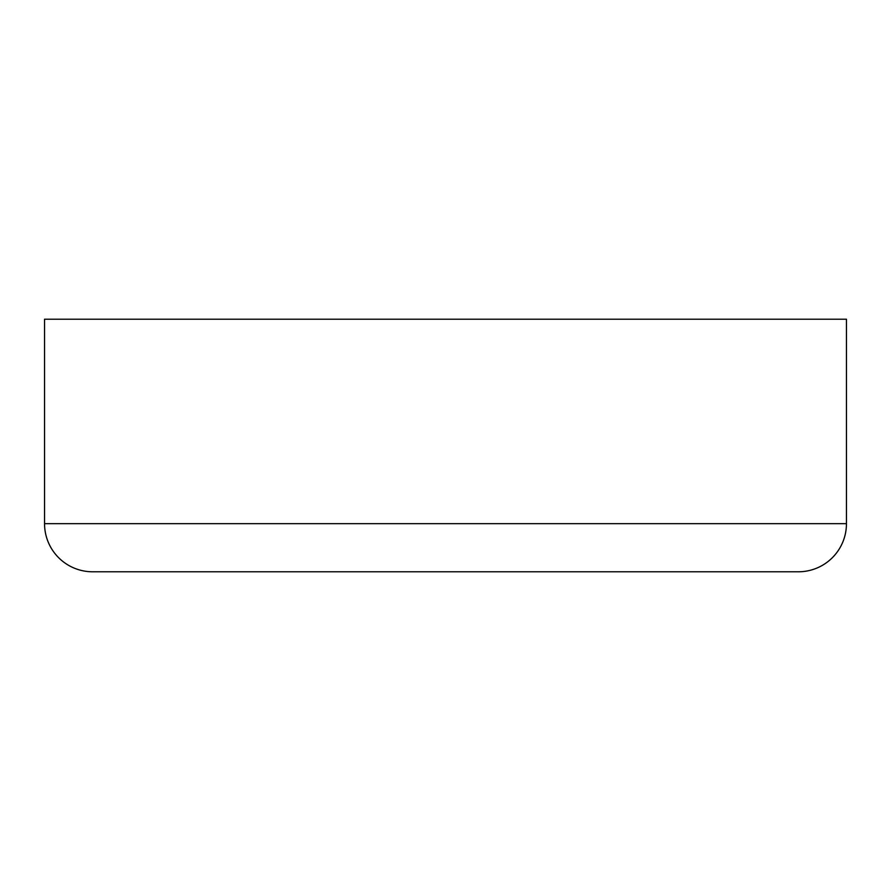 <?xml version="1.0" encoding="UTF-8"?>
<svg xmlns="http://www.w3.org/2000/svg" width="891" height="891" viewBox="0 0 891 891"><rect width="100%" height="100%" fill="white"/><g stroke="black" fill="none" stroke-linecap="round" stroke-linejoin="round"><path stroke-width="1.34" d="M44.55 523.674L846.45 523.674L846.45 319.212L44.55 319.212L44.55 523.674A48.114 48.114 0 0 0 92.664 571.788L365.31 571.788M846.45 523.674A48.114 48.114 0 0 1 798.336 571.788L92.664 571.788M525.69 571.788L798.336 571.788"/></g></svg>

